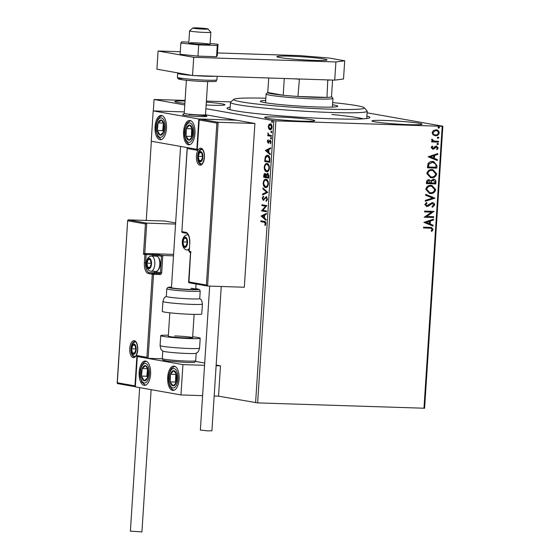 <?xml version="1.0" encoding="UTF-8"?>
<svg xmlns="http://www.w3.org/2000/svg" width="560" height="560" viewBox="0 0 560 560"><rect width="100%" height="100%" fill="white"/><g stroke="black" fill="none" stroke-linecap="round" stroke-linejoin="round"><path stroke-width="0.84" d="M366.884 116.046A71.54 4.263 -176.3 0 1 369.705 117.719A71.54 4.263 -176.3 0 1 331.961 118.79A71.54 4.263 -176.3 0 1 227.171 108.5A71.54 4.263 -176.3 0 1 230.181 107.205M363.3 118.818A68.495 4.081 3.7 0 0 331.905 114.492M301.476 121.142A25.116 1.498 3.7 0 0 314.776 120.68A25.116 1.498 3.7 0 0 277.949 116.977A25.116 1.498 3.7 0 0 264.649 117.439A25.116 1.498 3.7 0 0 301.476 121.142M206.143 105.007A25.116 1.498 3.7 0 0 211.652 105.238A25.116 1.498 3.7 0 0 224.952 104.776A25.116 1.498 3.7 0 0 206.325 102.116M408.779 124.642A25.116 1.498 3.7 0 0 422.079 124.18A25.116 1.498 3.7 0 0 385.252 120.477A25.116 1.498 3.7 0 0 371.952 120.939A25.116 1.498 3.7 0 0 408.779 124.642M367.094 112.805L442.841 126.217L424.599 408.24L257.649 402.899L218.526 396.165L220.486 365.841L216.167 365.071M268.73 128.765L268.268 126.455L269.01 124.369L270.354 123.802C271.39 123.963 271.95 125.069 272.041 127.127C271.691 129.108 271.005 129.997 269.969 129.787L268.73 128.765L269.262 128.786L268.905 127.869M271.376 136.367L267.729 135.723L267.785 134.911L268.324 135.002L267.974 132.881L268.961 134.988L271.432 135.555L271.376 136.367M267.302 141.372L267.925 139.888L268.191 142.275L270.123 140.28L271.068 142.184L270.466 143.78L270.158 143.248L270.613 142.198L270.088 141.099L268.156 143.094L267.302 141.372L267.757 141.386M268.191 142.275L269.073 142.156L270.081 140.462L269.542 140.448L270.123 140.28M271.033 141.512L269.731 141.232M268.737 142.933L268.359 143.101M269.857 159.894L269.696 162.358L264.705 161.476L265.153 157.374C265.825 155.75 266.672 155.092 267.687 155.4C269.136 155.533 269.857 157.031 269.857 159.894M268.674 178.143L263.683 177.261L263.781 175.763C263.928 174.153 264.39 173.411 265.181 173.537L266.175 174.72L267.561 173.271L268.814 176.022L268.674 178.143M267.75 192.43L262.542 194.95L262.598 194.061L266.553 192.15L262.934 188.902L262.99 188.013L267.75 192.43M266.553 210.938L266.504 211.757L261.513 210.875L265.58 206.227L261.856 205.562L261.912 204.75L266.896 205.632L262.843 210.28L266.553 210.938M264.138 222.208L260.82 221.62L260.869 220.808L264.243 221.403C265.167 221.235 265.706 221.984 265.86 223.65L265.16 225.554L264.803 225.071L265.349 223.573L264.138 222.208L264.677 222.229L260.82 221.62M255.598 402.731L273.833 120.701L205.905 108.675M184.793 104.937L154.07 99.498L153.335 110.901M151.368 141.253L146.251 220.437M261.177 216.041L266.399 213.388L266.343 214.277L264.67 215.082L264.474 218.064L266.007 219.443L265.951 220.332L261.177 216.041L261.723 215.922L261.184 215.908M263.277 199.486L266.238 196.707L267.442 199.185L266.203 201.383L265.993 200.669L266.931 199.157L266.182 197.519L263.242 200.305L262.206 198.205L263.179 196.301L263.445 196.994L262.717 198.303L263.277 199.486L263.893 199.507L263.424 199.493M266.637 201.054L267.463 199.171L266.714 197.54L265.671 197.701M263.746 184.135L266.105 187.523L265.573 187.502C264.145 187.313 263.347 185.815 263.186 183.008C263.676 180.25 264.635 179.025 266.077 179.333C267.505 179.536 268.289 181.048 268.436 183.869C267.946 186.585 266.987 187.796 265.573 187.502L265.853 187.53M264.768 168.35L267.12 171.738L266.588 171.717C265.16 171.528 264.369 170.03 264.208 167.223C264.698 164.465 265.657 163.24 267.092 163.548C268.52 163.751 269.311 165.263 269.458 168.084C268.961 170.8 268.009 172.011 266.588 171.717L266.875 171.745M265.419 150.458L270.641 147.798L270.578 148.687L268.912 149.499L268.716 152.481L270.249 153.853L270.193 154.742L265.419 150.458L265.965 150.339L265.426 150.318M270.935 138.894L270.487 138.138L270.949 137.529L271.32 138.285L270.9 138.894M271.341 132.636L270.893 131.88L271.355 131.271L271.726 132.027L271.306 132.636M271.999 122.43L271.551 121.674L272.013 121.065L272.384 121.821L271.964 122.43M154.07 99.498L185.08 100.401M206.395 101.101L230.902 101.899M435.876 129.773C437.822 129.815 438.935 130.851 439.215 132.881C438.676 134.883 437.437 135.842 435.491 135.758L433.111 134.89L432.117 132.65L433.384 130.487L436.478 129.836M436.345 129.808L438.928 132.832C438.396 134.834 437.15 135.793 435.204 135.709L434.84 135.695M431.872 139.132L433.615 140.987L438.55 141.316L438.501 142.128L431.634 141.904L431.69 141.092L432.698 141.12L431.662 139.664L431.935 139.055L433.965 141.05M436.373 146.153L438.242 147.938L437.206 149.59L436.597 149.1L437.395 148.001L436.352 146.972L433.923 148.946L432.852 149.177L431.151 147.56L432.229 146.02L432.789 146.517L431.998 147.539L432.866 148.358L435.295 146.384L436.737 146.188M436.394 146.972L435.687 147.14M435.4 147.091L433.636 148.897L432.516 149.142M436.975 165.655L436.814 168.119L427.427 167.818L428.036 163.695C429.205 162.008 430.745 161.252 432.663 161.441L433.657 161.539L436.975 165.655L436.814 168.119M428.988 179.732L430.92 180.789L433.433 179.193C434.98 179.256 435.813 180.117 435.932 181.783L435.799 183.904L426.405 183.603L426.503 182.098C426.678 180.488 427.511 179.697 428.988 179.732L429.387 179.767M433.433 179.193L433.895 179.242M434.875 198.191L425.264 201.292L425.32 200.403L432.607 198.051L425.656 195.237L425.712 194.348L434.875 198.191L425.271 201.145M433.678 216.699L433.622 217.518L424.235 217.21L431.578 212.135L424.578 211.904L424.627 211.085L434.021 211.393L426.692 216.475L433.678 216.699M429.786 228.165L423.535 227.962L423.591 227.143L431.424 227.479L433.097 229.397L431.879 231.371L431.186 230.93L432.131 229.376L431.074 228.27L423.542 227.92M423.969 408.324L442.211 126.294L275.884 120.869L257.649 402.899M423.899 222.383L433.517 219.149L433.461 220.038L430.381 221.032L430.185 224.014L433.125 225.204L433.069 226.086L423.899 222.383M432.32 203.434L430.99 203.616L426.881 206.521L424.809 204.554L426.531 202.559L427.07 203.217L425.775 204.596L426.895 205.709L432.278 202.608C433.692 202.671 434.49 203.441 434.679 204.932L432.474 207.249L432.04 206.57L433.713 204.96L432.215 203.427L428.337 206.15L426.489 206.486M426.531 205.646L426.895 205.709M432.278 202.608L432.705 202.65M430.507 193.55L429.618 193.459L425.796 189.357C426.552 186.571 428.288 185.241 430.99 185.388L431.907 185.479L435.666 189.616C434.896 192.367 433.181 193.676 430.507 193.55L429.478 193.431M431.529 177.765L430.64 177.674L426.811 173.572C427.574 170.786 429.31 169.456 432.012 169.603L432.929 169.694L436.688 173.831C435.918 176.582 434.203 177.891 431.529 177.765L430.5 177.646M428.141 156.793L437.759 153.559L437.703 154.448L434.623 155.442L434.427 158.424L437.367 159.614L437.311 160.503L428.141 156.793M437.472 143.283L438.207 143.99L437.381 144.641L436.933 143.99L437.759 143.332L438.494 144.039L437.514 144.676M437.801 138.39L437.332 137.732L438.158 137.074L438.9 137.781L437.92 138.418M438.536 126.819L439.271 127.526L438.445 128.177L437.997 127.526L438.823 126.868L439.558 127.575L438.578 128.212M185.045 100.989A25.116 1.498 3.7 0 0 174.825 101.535A25.116 1.498 3.7 0 0 184.891 103.39M273.833 120.701L275.884 120.869M442.211 126.294L442.841 126.217M431.284 227.458L433.097 229.397M432.81 229.348L431.599 231.315M430.913 228.242L429.499 228.116M433.223 219.247L433.461 220.038M433.174 219.989L430.381 221.032M430.094 220.983L430.185 224.014M429.905 223.958L433.125 225.204M432.838 225.148L432.789 225.974M429.394 221.347L425.88 222.341L429.247 223.629L429.394 221.347L426.167 222.39L429.247 223.629M433.391 216.692L433.622 217.518M433.335 217.469L424.235 217.168M424.578 211.862L431.578 212.135M433.72 211.526L426.692 216.475M431.998 202.559C433.405 202.622 434.203 203.392 434.392 204.883L434.679 204.932M434.392 204.883L432.187 207.2M426.363 202.65L427.07 203.217M426.783 203.161L425.775 204.596M425.488 204.547L426.608 205.653M425.705 194.411L434.882 198.058M431.767 185.458L435.666 189.616M435.386 189.567C434.616 192.311 432.894 193.627 430.227 193.501M431.557 186.256L430.654 186.151C428.505 186.039 427.112 187.096 426.475 189.301L429.674 192.633M430.934 186.2C428.792 186.095 427.399 187.145 426.762 189.35L429.814 192.661L430.556 192.738C432.691 192.843 434.077 191.8 434.7 189.609L431.697 186.284L430.654 186.151M433.146 179.144C434.693 179.2 435.526 180.068 435.645 181.734L435.799 183.904M435.512 183.855L426.412 183.561M428.701 179.676L430.92 180.789M431.333 181.188L431.109 182.896L434.889 183.057L434.945 182.126L433.09 179.956L431.333 181.188L431.396 182.945M433.517 180.019L431.62 181.237M428.666 180.495L427.189 181.916L427.14 182.763L430.43 182.91L428.666 180.495L427.476 181.965L427.42 182.812M432.789 169.673L436.688 173.831M436.401 173.782C435.638 176.533 433.916 177.842 431.242 177.716M432.579 170.471L431.676 170.366C429.527 170.261 428.134 171.311 427.497 173.516L430.696 176.848M431.956 170.415C429.814 170.31 428.421 171.36 427.777 173.572L430.836 176.876L431.578 176.953C433.713 177.058 435.092 176.015 435.722 173.831L432.719 170.499L431.676 170.366M436.534 168.07L427.427 167.776M433.517 161.518L436.688 165.606M433.258 162.309L432.32 162.204L428.61 164.101L428.155 166.978L435.904 167.272L435.869 164.206L432.607 162.26L428.89 164.15L428.442 167.027M437.465 153.657L437.703 154.448M437.416 154.399L434.623 155.442M434.336 155.393L434.427 158.424M434.14 158.375L437.367 159.614M437.08 159.565L437.031 160.384M433.636 155.757L430.122 156.751L433.489 158.046L433.636 155.757L430.409 156.8L433.489 158.046M432.103 146.111L432.789 146.517M432.502 146.461L431.998 147.539M431.711 147.49L432.586 148.309M436.086 146.104L438.242 147.938M437.955 147.889L436.919 149.541M438.263 141.302L438.501 142.128M438.214 142.079L431.641 141.869M437.878 137.025L438.9 137.781M438.613 137.732L437.787 138.383M435.204 135.709L434.7 135.667M436.191 130.62L435.547 130.536L432.67 132.629C432.943 134.127 433.804 134.883 435.267 134.89M435.547 130.536L432.957 132.678C433.223 134.176 434.091 134.932 435.547 134.946L434.889 134.862M435.547 134.946C436.996 135.03 437.941 134.33 438.375 132.853C438.13 131.355 437.283 130.599 435.827 130.592L436.051 130.592M261.352 221.641L261.401 220.899M265.398 225.176L264.803 225.071M265.335 225.092L265.783 224.112L265.244 224.091M265.783 224.112L265.888 223.587L264.677 222.229M265.867 223.587L265.349 223.573M261.723 215.922L266.378 213.675M265.979 219.891L261.716 216.062M264.138 215.341L262.388 216.188L263.991 217.63L264.138 215.341L264.649 215.362M264.502 217.644L263.991 217.63M266.511 211.68L261.513 210.875M262.052 210.889L261.527 210.7M262.059 210.721L266.112 206.241L265.58 206.227M266.112 206.241L261.856 205.562M262.395 205.583L262.437 204.841M266.525 200.69L265.993 200.669M267.449 199.171L266.931 199.157M266.714 197.54L266.21 197.722L266.714 197.54M263.781 200.326L262.738 198.219L263.718 196.322M262.724 198.219L262.206 198.205M263.816 199.5L264.488 199.122L263.956 199.108M264.488 199.122L265.048 198.205L264.516 198.184M265.048 198.205L266.777 196.728M263.095 194.684L263.137 194.082L262.598 194.061M263.137 194.082L266.553 192.15M267.092 192.171L262.934 188.902M263.473 188.916L263.501 188.468M263.704 183.022L263.186 183.008M263.725 183.022C264.208 180.271 265.174 179.046 266.609 179.354M268.408 182.651L266.119 180.152M266.154 186.704L268.345 184.618M268.436 183.827L267.925 183.806C267.806 181.524 267.176 180.306 266.021 180.152C264.88 179.907 264.11 180.88 263.697 183.057C263.83 185.325 264.474 186.536 265.622 186.69L266.392 186.732M265.622 186.69C266.756 186.928 267.519 185.969 267.925 183.806M268.681 178.066L263.683 177.261M264.222 177.282L264.271 176.54M264.404 175.021L265.321 173.572M266.679 174.734L266.175 174.72M266.714 174.734L268.093 173.285M268.8 175.182L267.876 174.097M266.413 176.421L265.489 174.363M265.671 174.37L265.132 174.349L264.25 176.533L265.853 176.82L265.034 174.342L265.566 174.363M266.392 176.421L265.874 176.4M266.364 176.834L265.853 176.82M268.044 174.104L266.532 175.21L266.364 176.911L268.219 177.24L267.407 174.076L267.946 174.097M268.793 176.323L268.275 176.302M268.737 177.254L268.219 177.24M267.631 163.569C266.196 163.261 265.23 164.486 264.74 167.237L264.208 167.223M269.423 166.866L267.134 164.374M267.176 170.919L269.367 168.833M269.458 168.042L268.94 168.021C268.828 165.739 268.198 164.521 267.043 164.367C265.902 164.122 265.125 165.095 264.719 167.272C264.852 169.54 265.496 170.751 266.644 170.905L267.414 170.947M266.644 170.905C267.771 171.143 268.541 170.184 268.94 168.021M269.703 162.281L264.705 161.476M265.244 161.497L265.293 160.755M265.468 158.536L265.692 157.395L265.153 157.374M265.692 157.395C266.364 155.771 267.211 155.113 268.226 155.414M268.17 156.233L267.386 156.191L265.601 157.892L265.272 160.748L269.241 161.455L269.311 158.368L267.631 156.212L268.17 156.233L269.843 158.389L269.311 158.368M269.885 159.019L269.843 158.389M269.752 161.469L269.241 161.455M265.965 150.339L270.62 148.085M270.221 154.301L265.958 150.472M268.38 149.758L266.63 150.605L268.226 152.04L268.38 149.758L268.891 149.772M268.744 152.054L268.226 152.04M268.695 143.115L267.841 141.386L268.457 139.902M268.73 142.289L268.275 142.275M270.081 140.462L270.662 140.294M270.753 143.374L270.158 143.248M271.061 142.212L270.613 142.198M270.627 141.113L270.27 141.246L270.627 141.113M271.397 138.908L270.487 138.138M271.026 138.159L271.481 137.55M271.383 136.29L267.729 135.723M268.268 135.744L268.688 134.778M268.289 133.49L267.813 133.476M271.803 132.65L270.893 131.88M271.425 131.894L271.887 131.292M268.716 126.476L268.268 126.455M268.954 125.531L269.542 124.383L269.01 124.369M269.542 124.383L270.893 123.823M270.508 129.808L269.262 128.786M271.929 125.671L270.543 124.628M270.564 128.989L271.88 128.121M272.041 127.064L271.593 127.05L270.305 124.621L268.716 126.539L270.025 128.975L270.725 129.003M270.025 128.975L271.593 127.05M272.461 122.444L271.551 121.674M272.09 121.695L272.545 121.086M189.077 114.541A12.18 0.728 -176.3 0 1 206.934 116.34A12.18 0.728 -176.3 0 1 200.487 116.564A12.18 0.728 -176.3 0 1 182.63 114.765A12.18 0.728 -176.3 0 1 182.651 114.723L184.247 113.33A10.654 0.637 3.7 0 0 184.779 113.582A10.654 0.637 3.7 0 0 196.539 114.772A10.654 0.637 3.7 0 0 205.513 114.723L207.648 81.648M194.985 133.637A12.18 5.747 91.9 0 1 188.881 144.795A12.18 5.747 91.9 0 1 183.575 131.614A12.18 5.747 91.9 0 1 189.679 120.456A12.18 5.747 91.9 0 1 194.985 133.637M155.064 126.567A12.18 5.747 -88.1 0 0 160.37 139.748A12.18 5.747 -88.1 0 0 166.467 128.59A12.18 5.747 -88.1 0 0 161.161 115.409A12.18 5.747 -88.1 0 0 155.064 126.567M153.188 110.901L198.814 118.979L196.854 149.303L151.228 141.225L153.188 110.901L184.338 111.916M198.814 118.979L236.369 120.204L205.548 114.744M139.174 372.204A12.18 5.747 91.9 0 1 145.278 361.039A12.18 5.747 91.9 0 1 150.584 374.22A12.18 5.747 91.9 0 1 144.48 385.385A12.18 5.747 91.9 0 1 139.174 372.204M179.095 379.274A12.18 5.747 -88.1 0 0 173.789 366.093A12.18 5.747 -88.1 0 0 167.692 377.251A12.18 5.747 -88.1 0 0 172.998 390.432A12.18 5.747 -88.1 0 0 179.095 379.274M182.931 364.616L180.971 394.94L135.345 386.862L137.305 356.538L182.931 364.616L204.561 365.316M195.51 361.417L204.708 363.048M216.125 365.694L220.486 365.841M180.971 394.94L202.601 395.647M214.165 396.025L218.526 396.165M137.305 356.538L138.061 356.559M207.62 28.84A7.609 0.455 3.7 0 0 199.444 28.007A7.609 0.455 3.7 0 0 192.829 28A7.609 0.455 3.7 0 0 193.193 28.196A7.609 0.455 3.7 0 0 201.817 29.057A7.609 0.455 3.7 0 0 207.991 28.98A7.609 0.455 3.7 0 0 207.62 28.84M207.991 28.98L210.826 32.2A10.654 0.637 -176.3 0 1 210.847 32.235A10.654 0.637 -176.3 0 1 201.873 32.284A10.654 0.637 -176.3 0 1 190.113 31.101A10.654 0.637 -176.3 0 1 189.581 30.863A10.654 0.637 -176.3 0 1 189.602 30.828L192.829 28M184.268 113.309A10.654 0.637 3.7 0 0 184.247 113.344L186.382 80.269M205.513 114.702L206.913 116.291A12.18 0.728 -176.3 0 1 206.934 116.34A12.18 0.728 -176.3 0 1 196.679 116.389A12.18 0.728 -176.3 0 1 183.239 115.038A12.18 0.728 -176.3 0 1 182.63 114.765M173.6 254.394L144.781 253.456L146.741 223.132L145.446 223.937L127.771 220.808L128.205 219.849L146.741 223.132L175.56 224.07M128.205 219.849L164.955 221.046L175.637 222.936M117.159 383.145L127.687 220.346L117.299 382.746L134.974 385.875L136.934 355.551L146.916 357.315L148.092 358.33L162.288 358.792M146.916 357.315L152.292 274.225L148.442 273.546A10.045 4.739 91.9 0 1 144.382 262.703L144.914 254.513L143.486 254.261L144.781 253.456L154.679 254.044L162.806 255.486L173.509 255.836M117.299 382.746L117.614 383.607L117.299 382.746M117.516 383.593L135.352 386.743L117.516 383.593M134.974 385.875L135.366 386.484M136.934 355.551L138.005 356.552L148.092 358.33L153.524 274.33L159.964 274.54A1.827 1.61 100 0 0 161.686 272.769L160.454 272.671L161.518 256.291L153.818 254.926L153.741 256.074M161.686 272.769L162.806 255.486L161.518 256.291M207.354 286.006L189.028 282.758L188.713 281.904L206.388 285.033L207.564 286.041L244.314 287.245L254.905 123.487L236.369 120.204L199.619 119.007L218.155 122.283L254.905 123.487M199.619 119.007L199.185 119.966L197.225 150.29L187.243 148.519L181.867 231.616L185.717 232.295A10.045 4.739 91.9 0 1 189.777 243.138L189.245 251.321L190.673 251.573L190.988 252.434L190.673 251.573L188.93 282.751L207.564 286.041L218.155 122.283L216.86 123.095L199.185 119.966L199.108 119.504L197.141 149.828L197.225 150.29L197.659 149.331M188.741 250.04L188.958 250.922L188.741 250.068L189.217 250.152M187.677 147.56L187.243 148.519L187.166 148.057L181.874 231.56M184.779 246.848A4.564 2.156 -88.1 0 0 185.885 246.428A4.564 2.156 -88.1 0 0 187.208 242.683A4.564 2.156 -88.1 0 0 186.396 238.553A4.564 2.156 -88.1 0 0 184.254 238.175A4.564 2.156 -88.1 0 0 182.931 241.927A4.564 2.156 -88.1 0 0 183.75 246.05A4.564 2.156 -88.1 0 0 184.779 246.848M184.996 246.246L185.885 246.428L187.208 242.683L186.396 238.553L184.254 238.175L182.931 241.927L183.75 246.05L184.996 246.246M187.131 241.57L187.145 243.019M186.697 238.252L184.254 238.175M186.956 242.053L182.931 241.927M186.046 246.127L183.75 246.05M148.792 268.086A4.564 2.156 -88.1 0 0 149.905 267.666A4.564 2.156 -88.1 0 0 151.228 263.914A4.564 2.156 -88.1 0 0 150.409 259.784A4.564 2.156 -88.1 0 0 148.274 259.406A4.564 2.156 -88.1 0 0 146.951 263.158A4.564 2.156 -88.1 0 0 147.763 267.288A4.564 2.156 -88.1 0 0 148.792 268.086M149.016 267.484L149.905 267.666L151.228 263.914L150.409 259.784L148.274 259.406L146.951 263.158L147.763 267.288L149.016 267.484M158.354 257.404L158.977 258.3A6.573 3.101 91.9 0 1 158.613 269.402L157.934 270.256A7.609 3.591 -88.1 0 0 158.354 257.404A7.609 3.591 -88.1 0 0 156.716 256.186A7.609 3.591 -88.1 0 0 156.471 256.165L151.48 255.997A7.609 3.591 91.9 0 1 151.725 256.025A7.609 3.591 91.9 0 1 154.812 263.984A7.609 3.591 91.9 0 1 150.983 271.215A7.609 3.591 91.9 0 1 150.745 271.187M155.736 271.348A7.609 3.591 -88.1 0 0 155.974 271.376A7.609 3.591 -88.1 0 0 157.934 270.256M151.144 262.801L151.165 264.25M150.71 259.49L148.274 259.406M150.976 263.291L146.951 263.158M150.059 267.358L147.763 267.288M133.448 353.703A4.564 2.156 -88.1 0 0 134.561 353.283A4.564 2.156 -88.1 0 0 135.884 349.538A4.564 2.156 -88.1 0 0 135.072 345.408A4.564 2.156 -88.1 0 0 132.93 345.03A4.564 2.156 -88.1 0 0 131.607 348.775A4.564 2.156 -88.1 0 0 132.419 352.905A4.564 2.156 -88.1 0 0 133.448 353.703M133.672 353.101L134.561 353.283L135.884 349.538L135.072 345.408L132.93 345.03L131.607 348.775L132.419 352.905L133.672 353.101M135.8 348.425L135.821 349.874M135.366 345.107L132.93 345.03M135.632 348.908L131.607 348.775M134.715 352.982L132.419 352.905M200.123 161.231A4.564 2.156 -88.1 0 0 201.229 160.811A4.564 2.156 -88.1 0 0 202.552 157.059A4.564 2.156 -88.1 0 0 201.74 152.929A4.564 2.156 -88.1 0 0 199.598 152.551A4.564 2.156 -88.1 0 0 198.275 156.303A4.564 2.156 -88.1 0 0 199.087 160.433A4.564 2.156 -88.1 0 0 200.123 161.231M200.34 160.629L201.229 160.811L202.552 157.059L201.74 152.929L199.598 152.551L198.275 156.303L199.087 160.433L200.34 160.629M202.468 155.946L202.489 157.402M202.034 152.635L199.598 152.551M202.3 156.436L198.275 156.303M201.39 160.51L199.087 160.433M163.121 121.576A7.609 3.591 -88.1 0 0 161.448 120.043A7.609 3.591 -88.1 0 0 158.046 122.899A7.609 3.591 -88.1 0 0 157.36 130.438A7.609 3.591 -88.1 0 0 160.076 135.114A7.609 3.591 -88.1 0 0 163.478 132.251A7.609 3.591 -88.1 0 0 164.164 124.719A7.609 3.591 -88.1 0 0 163.121 121.576M162.988 122.388L161.448 120.043L158.046 122.899L157.36 130.438L160.076 135.114L163.478 132.251L164.164 124.719L162.988 122.388M163.408 123.144L162.729 130.613L163.527 131.985M163.373 123.074L158.046 122.899M162.729 130.613L157.36 130.438M147.238 367.213A7.609 3.591 -88.1 0 0 145.565 365.68A7.609 3.591 -88.1 0 0 142.163 368.536A7.609 3.591 -88.1 0 0 141.477 376.075A7.609 3.591 -88.1 0 0 144.193 380.751A7.609 3.591 -88.1 0 0 147.595 377.888A7.609 3.591 -88.1 0 0 148.281 370.349A7.609 3.591 -88.1 0 0 147.238 367.213M147.105 368.018L145.565 365.68L142.163 368.536L141.477 376.075L144.193 380.751L147.595 377.888L148.281 370.349L147.105 368.018M147.525 368.781L146.846 376.25L147.644 377.622M147.49 368.711L142.163 368.536M146.846 376.25L141.477 376.075M174.937 384.951A7.609 3.591 -88.1 0 0 176.351 382.249A7.609 3.591 -88.1 0 0 176.645 374.64A7.609 3.591 -88.1 0 0 173.691 370.657A7.609 3.591 -88.1 0 0 170.436 374.276A7.609 3.591 -88.1 0 0 170.142 381.878A7.609 3.591 -88.1 0 0 173.103 385.868A7.609 3.591 -88.1 0 0 174.937 384.951M174.909 384.062L176.351 382.249L176.645 374.64L173.691 370.657L170.436 374.276L170.142 381.878L173.103 385.868L174.909 384.062M176.239 373.961L175.798 374.451L175.511 382.053L176.008 382.725M175.798 374.451L170.436 374.276M175.511 382.053L170.142 381.878M190.82 139.321A7.609 3.591 -88.1 0 0 192.241 136.612A7.609 3.591 -88.1 0 0 192.535 129.01A7.609 3.591 -88.1 0 0 189.574 125.02A7.609 3.591 -88.1 0 0 186.319 128.639A7.609 3.591 -88.1 0 0 186.025 136.241A7.609 3.591 -88.1 0 0 188.986 140.231A7.609 3.591 -88.1 0 0 190.82 139.321M190.792 138.425L192.241 136.612L192.535 129.01L189.574 125.02L186.319 128.639L186.025 136.241L188.986 140.231L190.792 138.425M192.122 128.331L191.688 128.814L191.394 136.416L191.891 137.088M191.688 128.814L186.319 128.639M191.394 136.416L186.025 136.241M199.57 348.117C197.876 353.661 197.393 351.841 197.176 352.597L196.098 353.269A16.744 1.001 -176.3 0 1 187.327 353.479A16.744 1.001 -176.3 0 1 162.862 351.12L161.875 350.315C161.756 349.538 161.049 351.274 160.076 345.562A19.789 1.183 3.7 0 0 189.091 348.481A19.789 1.183 3.7 0 0 199.57 348.117L200.214 338.205A19.789 1.183 -176.3 0 1 189.735 338.569A19.789 1.183 -176.3 0 1 160.72 335.65A19.789 1.183 -176.3 0 1 168.371 335.216M174.762 335.916A12.18 0.728 -176.3 0 1 192.619 337.715A12.18 0.728 -176.3 0 1 186.165 337.939A12.18 0.728 -176.3 0 1 168.315 336.14L169.82 312.809M192.675 336.784A19.789 1.183 -176.3 0 1 200.214 338.205M166.796 288.841L166.306 296.422A16.744 1.001 3.7 0 0 172.956 297.654A16.744 1.001 3.7 0 0 190.442 298.879A16.744 1.001 3.7 0 0 199.724 298.585L200.214 291.004A16.744 1.001 -176.3 0 1 190.932 291.298A16.744 1.001 -176.3 0 1 173.446 290.073A16.744 1.001 -176.3 0 1 166.796 288.841L167.713 287.497L171.486 287.07A15.218 0.91 3.7 0 0 174.461 288.54A15.218 0.91 3.7 0 0 194.306 289.744A15.218 0.91 3.7 0 0 195.79 288.652L199.479 289.548L200.214 291.004M180.579 146.419L171.451 287.623A12.18 0.728 3.7 0 0 176.288 288.512A12.18 0.728 3.7 0 0 189 289.408A12.18 0.728 3.7 0 0 195.755 289.191A12.18 0.728 3.7 0 0 190.918 288.295M162.925 301.476L162.288 311.388A19.789 1.183 3.7 0 0 170.149 312.844A19.789 1.183 3.7 0 0 190.806 314.293A19.789 1.183 3.7 0 0 201.782 313.943L202.419 304.031A19.789 1.183 -176.3 0 1 191.45 304.381A19.789 1.183 -176.3 0 1 170.786 302.932A19.789 1.183 -176.3 0 1 162.925 301.476C164.626 295.932 165.109 297.752 165.326 296.996L166.404 296.324M151.123 389.655L141.925 531.895L130.382 531.146L139.664 387.625M221.249 286.489L211.918 430.801L207.529 430.85L200.375 430.052L209.678 286.111M189.581 30.863L188.797 42.994A10.654 0.637 3.7 0 0 196.476 44.1A10.654 0.637 3.7 0 0 208.446 44.597A10.654 0.637 3.7 0 0 210.063 44.366A10.654 0.637 3.7 0 0 202.377 43.26A10.654 0.637 3.7 0 0 190.414 42.763M188.853 42.098L181.58 41.86L180.845 43.071L180.117 54.292L197.967 56.112L216.552 56.721L217.287 55.51L218.015 44.289L210.119 43.484M180.845 43.071L198.688 44.891L197.967 56.112M198.688 44.891L217.273 45.5L216.552 56.721M217.273 45.5L218.015 44.289M313.747 60.354A25.116 1.498 3.7 0 0 327.047 59.892A25.116 1.498 3.7 0 0 290.22 56.189A25.116 1.498 3.7 0 0 276.92 56.651A25.116 1.498 3.7 0 0 313.747 60.354M180.285 51.723L158.081 51.002L193.725 57.309L335.902 61.95L344.701 60.795L329.014 58.016L300.258 55.636L217.455 52.941M344.701 60.795L343.525 78.988L334.726 80.143L335.902 61.95M158.081 51.002L156.905 69.195L192.549 75.509L334.726 80.143M193.725 57.309L192.549 75.509M265.839 98.252A65.45 3.899 3.7 0 0 233.856 99.309A65.45 3.899 3.7 0 0 234.031 99.946A65.45 3.899 3.7 0 0 304.024 107.975A65.45 3.899 3.7 0 0 364.259 107.744A65.45 3.899 3.7 0 0 364.056 107.569A65.45 3.899 3.7 0 0 332.675 102.571M364.259 107.744L367.094 110.957A68.495 4.081 -176.3 0 1 367.199 111.209A68.495 4.081 -176.3 0 1 302.022 111.083A68.495 4.081 -176.3 0 1 230.811 102.802A68.495 4.081 -176.3 0 1 230.489 102.368A68.495 4.081 -176.3 0 1 230.629 102.137L233.856 99.309M332.535 104.748A38.815 2.317 -176.3 0 1 337.596 106.015A38.815 2.317 -176.3 0 1 337.778 106.26A38.815 2.317 -176.3 0 1 300.839 106.19A38.815 2.317 -176.3 0 1 260.491 101.5A38.815 2.317 -176.3 0 1 260.309 101.255A38.815 2.317 -176.3 0 1 265.699 100.429M331.499 96.628L332.899 98.217A33.488 1.995 -176.3 0 1 332.948 98.336A33.488 1.995 -176.3 0 1 315.217 98.952A33.488 1.995 -176.3 0 1 266.112 94.017A33.488 1.995 -176.3 0 1 266.182 93.898L267.778 92.505A31.962 1.904 3.7 0 0 283.199 95.235A31.962 1.904 3.7 0 0 297.955 96.46A31.962 1.904 3.7 0 0 314.601 97.314A31.962 1.904 3.7 0 0 326.97 97.405A31.962 1.904 3.7 0 0 331.485 96.81A31.962 1.904 3.7 0 0 331.478 96.607M299.411 78.995L297.955 96.46L326.97 97.405L327.768 79.919M268.716 77.994L267.778 92.505L283.199 95.235L284.277 78.498M331.485 96.81L332.57 80.073M299.075 79.17A31.962 1.904 -176.3 0 1 294.245 78.827M330.267 80.003A31.962 1.904 -176.3 0 1 328.09 80.122M264.299 175.777L263.781 175.763M265.328 159.887L264.81 159.873M269.808 160.594L269.297 160.573M269.5 141.407L268.961 141.386M133.196 357.651A8.526 4.025 91.9 0 1 129.752 348.453A8.526 4.025 91.9 0 1 134.295 340.669A8.526 4.025 91.9 0 1 137.739 349.867A8.526 4.025 91.9 0 1 133.196 357.651M134.897 341.586A7.609 3.591 -88.1 0 0 134.799 341.579A7.609 3.591 -88.1 0 0 130.97 348.81A7.609 3.591 -88.1 0 0 134.057 356.762A7.609 3.591 -88.1 0 0 134.302 356.79C133.784 357 136.689 357.665 137.655 349.307C137.564 342.335 134.89 341.173 134.939 341.593L134.799 341.579M147.882 358.288L138.11 356.559M143.486 254.261L145.446 223.937M153.153 273.343L159.593 273.553L155.743 272.867L149.303 272.657L153.153 273.343A0.91 0.805 100 0 0 152.292 274.225L153.524 274.33A0.91 0.434 91.9 0 0 153.153 273.343M146.391 262.829L145.614 262.808A9.135 4.312 -88.1 0 0 149.303 272.657A0.91 0.805 100 0 0 148.442 273.546M155.421 271.355A8.218 3.878 -88.1 0 0 156.604 271.985A0.91 0.805 -80 0 1 155.743 272.867A9.135 4.312 91.9 0 1 153.699 271.299M152.502 256.032L152.586 254.828L146.146 254.618L145.614 262.808L144.382 262.703M156.604 271.985L160.454 272.671A0.91 0.805 -80 0 1 159.593 273.553A0.91 0.434 -88.1 0 1 159.964 274.54M145.775 253.631A0.91 0.805 100 0 0 144.914 254.513L146.146 254.618A0.91 0.434 -88.1 0 0 145.775 253.631M152.215 253.841A0.91 0.434 91.9 0 1 152.586 254.828L153.818 254.926A0.91 0.805 100 0 1 154.679 254.044M200.963 148.19A8.526 4.025 91.9 0 1 204.407 157.388A8.526 4.025 91.9 0 1 199.864 165.172A8.526 4.025 91.9 0 1 196.42 155.974A8.526 4.025 91.9 0 1 200.963 148.19M200.732 164.29A7.609 3.591 -88.1 0 0 200.97 164.318C200.459 164.521 203.357 165.186 204.323 156.835C204.232 149.863 201.558 148.701 201.607 149.114L201.467 149.1A7.609 3.591 -88.1 0 0 197.638 156.331A7.609 3.591 -88.1 0 0 200.732 164.29M190.512 252.35L189.994 252.259A0.91 0.805 -80 0 1 189.245 251.321L189.14 251.293A0.91 0.91 0 0 0 189.889 252.252L190.512 252.357M206.388 285.033L216.86 123.095M186.263 233.198L182.616 232.547A0.91 0.805 -80 0 1 181.867 231.616L181.762 231.581A0.91 0.91 0 0 0 182.511 232.54L186.361 233.219A0.91 0.805 -80 0 1 185.717 232.295M189.252 251.272L189.777 243.138M186.466 233.233A0.91 0.805 -80 0 1 186.361 233.219C186.375 232.526 189.917 234.787 189.672 243.103M184.737 247.457A5.173 2.443 -88.1 0 0 187.495 242.732A5.173 2.443 -88.1 0 0 185.402 237.146A5.173 2.443 -88.1 0 0 182.644 241.871A5.173 2.443 -88.1 0 0 184.737 247.457M188.153 234.787L187.467 234.766A7.609 3.591 91.9 0 1 187.705 234.794A7.609 3.591 91.9 0 1 188.272 234.99M189.336 248.276A7.609 3.591 91.9 0 1 186.97 249.977A7.609 3.591 91.9 0 1 186.725 249.956M148.757 268.695A5.173 2.443 -88.1 0 0 151.515 263.963A5.173 2.443 -88.1 0 0 149.422 258.384A5.173 2.443 -88.1 0 0 146.664 263.109A5.173 2.443 -88.1 0 0 148.757 268.695M133.413 354.312A5.173 2.443 -88.1 0 0 136.171 349.587A5.173 2.443 -88.1 0 0 134.078 344.001A5.173 2.443 -88.1 0 0 131.32 348.726A5.173 2.443 -88.1 0 0 133.413 354.312M200.081 161.84A5.173 2.443 -88.1 0 0 202.839 157.108A5.173 2.443 -88.1 0 0 200.746 151.529A5.173 2.443 -88.1 0 0 197.988 156.254A5.173 2.443 -88.1 0 0 200.081 161.84M163.786 119.896A9.744 4.599 -88.1 0 0 157.29 121.59A9.744 4.599 -88.1 0 0 157.745 135.261A9.744 4.599 -88.1 0 0 164.241 133.56A9.744 4.599 -88.1 0 0 163.786 119.896M147.903 365.533A9.744 4.599 -88.1 0 0 141.4 367.227A9.744 4.599 -88.1 0 0 141.862 380.898A9.744 4.599 -88.1 0 0 148.358 379.197A9.744 4.599 -88.1 0 0 147.903 365.533M175.364 386.827A9.744 4.599 -88.1 0 0 177.555 373.632A9.744 4.599 -88.1 0 0 171.423 369.698A9.744 4.599 -88.1 0 0 169.232 382.893A9.744 4.599 -88.1 0 0 175.364 386.827M191.247 141.19A9.744 4.599 -88.1 0 0 193.445 127.995A9.744 4.599 -88.1 0 0 187.306 124.061A9.744 4.599 -88.1 0 0 185.115 137.256A9.744 4.599 -88.1 0 0 191.247 141.19M195.706 360.752L194.782 362.096C193.501 362.194 196.952 362.628 186.074 362.453L167.335 361.039C161.539 359.835 163.527 360.871 162.288 358.589A16.744 1.001 3.7 0 0 186.837 361.06A16.744 1.001 3.7 0 0 195.706 360.752L196.189 353.22M215.467 76.258A19.789 1.183 -176.3 0 1 206.696 76.251A19.789 1.183 -176.3 0 1 193.991 75.558M191.87 75.39A19.789 1.183 -176.3 0 1 177.681 73.332L177.772 72.891M205.632 81.585A18.263 1.092 -176.3 0 1 182.938 79.849A18.263 1.092 -176.3 0 1 183.05 78.47M216.923 79.828C214.375 81.641 221.06 81.522 205.681 81.592C195.755 81.2 187.614 80.542 181.251 79.604C176.575 78.47 178.423 79.142 177.429 77.28A19.789 1.183 3.7 0 0 206.444 80.192A19.789 1.183 3.7 0 0 216.923 79.828L217.147 76.307M266.105 197.519L266.637 197.533M268.24 142.275L268.779 142.296M270.032 141.092L270.564 141.113M192.619 337.715L194.124 314.377M195.755 289.191L196.091 284.018M210.847 32.235L210.063 44.366M188.58 282.296L190.54 251.972M188.608 250.467L188.636 250.033M187.467 234.766C180.46 235.788 180.971 248.535 186.459 249.928L189.217 250.054M151.48 255.997C144.48 257.019 144.984 269.773 150.479 271.159L155.974 271.376M134.771 356.699L132.552 355.096L131.544 353.08L131.019 349.048L131.81 345.079L132.923 343.175L135.261 341.698M201.439 164.22L199.22 162.617L198.212 160.608L197.687 156.576L198.478 152.607L199.591 150.703L201.929 149.226M162.092 115.598L159.95 116.669L157.78 119.434L156.303 123.753L155.883 127.449L156.044 130.977L157.787 136.549L161.308 139.615M146.202 361.235L144.067 362.306L141.897 365.064L140.42 369.39L139.993 373.086L140.161 376.614L141.897 382.186L145.418 385.252M174.72 366.282L171.759 368.137L170.38 370.167L168.917 374.5L168.518 378.035L168.693 381.773L169.869 386.169L171.892 389.109L173.936 390.299M190.603 120.645L187.642 122.5L186.263 124.537L184.807 128.87L184.401 132.398L184.576 136.136L185.759 140.532L187.775 143.472L189.819 144.662M162.288 358.589L162.771 351.057M160.076 345.562L160.72 335.65M202.419 304.031C201.453 298.319 200.739 300.055 200.62 299.278L199.64 298.473M177.681 73.332L177.429 77.28M367.199 111.209L366.73 118.503M230.489 102.368L230.02 109.662M266.112 94.017L265.552 102.767M332.948 98.336L332.381 107.086"/></g></svg>
